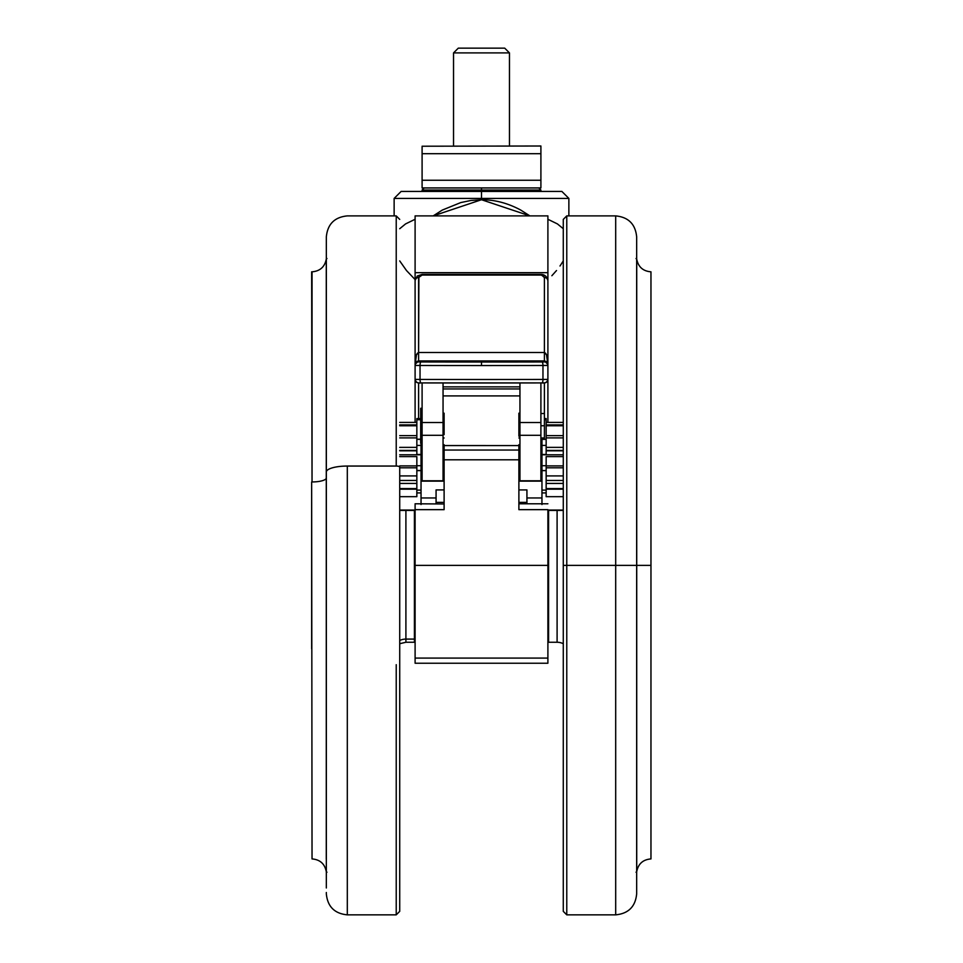 <?xml version="1.0" encoding="UTF-8"?>
<svg xmlns="http://www.w3.org/2000/svg" width="963" height="963" viewBox="0 0 963 963"><rect width="100%" height="100%" fill="white"/><g stroke="black" fill="none" stroke-linecap="round" stroke-linejoin="round"><path stroke-width="1.44" d="M636.037 872.213L636.724 871.599C638.276 863.787 643.031 859.562 650.964 858.924L650.964 271.819C643.031 271.181 638.276 266.956 636.724 259.155L636.037 258.529M311.651 648.797L311.651 481.945A14.337 4.069 180 0 0 312.036 481.945A14.337 4.069 0 0 1 311.651 481.945L312.036 858.924C319.969 859.562 324.724 863.787 326.276 871.599L326.963 872.213M326.963 258.529L326.276 259.155L326.276 478.346L326.276 259.155C324.724 266.956 319.969 271.181 312.036 271.819L312.036 481.945A14.337 4.069 180 0 0 326.276 478.346L326.276 858.972L326.276 478.346A14.337 4.069 0 0 1 312.036 481.945L311.651 271.819M650.964 565.377L650.964 271.819L650.964 565.377L636.724 565.377L636.724 871.599L636.663 236.862L636.724 871.599L636.724 565.377L650.964 565.377L650.964 271.819L650.964 565.377M422.095 147.11L422.095 182.801L422.095 180.25L540.905 180.25L540.905 149.253L540.905 153.695L422.095 153.695L422.095 187.941L481.5 187.941L481.5 190.036L540.905 190.036L481.5 190.036L481.5 191.432L561.874 191.432L481.5 191.432L481.5 198.426L568.868 198.426L481.5 198.426L481.5 199.726C494.886 199.714 507.97 203.169 520.778 210.09L529.867 215.893L481.5 199.726L433.181 215.893L442.294 210.078L460.783 202.567L470.979 200.46L481.5 199.726L481.5 198.426L394.132 198.426L401.126 191.432L481.5 191.432L401.126 191.432L481.5 191.432L481.5 190.036L422.095 190.036L424.189 187.941M540.905 191.432L540.905 190.036L422.095 190.036L481.5 190.036L481.5 187.941L540.905 187.941L540.905 186.846L540.905 187.725M551.871 275.719L556.518 270.531L551.871 275.719M563.283 260.913L559.997 266.005M557.433 223.922L563.283 228.725L557.433 223.922L547.899 219.275L557.433 223.922M568.868 198.426L481.5 198.426L481.5 191.432L561.874 191.432L568.868 198.426L568.868 215.893M415.101 658.09L547.899 658.09L547.899 565.377L415.101 565.377L415.101 663.23L547.899 663.23L547.899 658.09L547.899 663.23L415.101 663.23L415.101 658.09L547.899 658.09L547.899 509.656L547.899 565.377L415.101 565.377L415.101 658.09M548.597 642.261A6.994 6.994 0 0 1 547.899 642.225A6.994 6.994 0 0 0 548.597 642.261L557.096 642.261L548.597 642.261L548.597 510.45L548.597 642.261M414.403 510.45L414.403 639.083A6.994 6.705 0 0 0 415.101 639.059A6.994 6.705 180 0 1 414.403 639.083L414.403 510.45M399.717 467.801L416.847 467.801L399.717 467.801M416.847 475.915L399.717 475.915L416.847 475.915M546.153 467.801L563.283 467.801L546.153 467.801M563.283 475.915L546.153 475.915L563.283 475.915M405.905 639.083L414.403 639.083L405.905 639.083L405.905 642.261L405.905 639.083A13.976 13.398 0 0 0 399.717 640.467A13.976 13.398 180 0 1 405.905 639.083L405.905 510.45L405.905 639.083M563.283 643.705A13.976 13.976 0 0 0 557.096 642.261L557.096 510.45L557.096 642.261A13.976 13.976 0 0 1 563.283 643.705M420.687 443.233L420.687 408.276L420.687 425.754L422.095 425.754L420.687 425.754L420.687 443.233L422.095 443.233M541.94 361.956A206.19 1.529 180 0 1 481.5 362.016L481.5 365.543A209.681 1.565 0 0 0 542.963 365.471A3.491 1.023 -90.1 0 0 541.94 361.956L418.592 361.919L418.592 352.506L544.408 352.506L544.408 360.932L418.592 360.932L415.101 364.339C415.209 357.309 416.377 353.361 418.592 352.506L418.592 360.932L544.408 360.932L544.408 361.919L541.94 361.956A3.491 1.023 89.9 0 1 542.963 365.471L547.899 365.422A3.491 3.491 180 0 0 544.408 361.919L541.94 361.956M443.052 425.754L444.112 425.754L443.052 425.754M518.888 436.215L518.888 425.754L519.948 425.754L518.888 425.754L518.888 413.175M540.905 425.754L544.408 425.754L544.408 413.524L544.408 437.984L544.408 425.754L540.905 425.754M615.694 215.893C628.43 217.144 635.424 224.138 636.663 236.862L636.663 893.881C635.424 906.616 628.43 913.61 615.694 914.85L615.694 565.377L615.694 914.85L615.694 565.377L636.663 565.377L615.694 565.377L615.694 215.893L615.694 565.377L563.283 565.377L563.283 219.395L563.283 565.377L566.774 565.377L566.774 215.893L566.774 565.377L615.694 565.377L615.694 215.893L566.774 215.893L566.774 914.85L563.283 911.359L563.283 909.686L563.283 911.359M399.717 219.395L396.226 215.893L396.226 466.056L396.226 215.893L347.306 215.893C334.57 217.144 327.576 224.138 326.337 236.862L326.337 472.014A20.969 5.959 0 0 1 347.306 466.056L347.306 914.85L396.226 914.85L399.717 911.359L399.717 467.043A3.491 0.999 180 0 0 396.226 466.056A3.491 0.999 0 0 1 399.717 467.043L399.717 663.7M347.306 664.699L347.306 900.441L347.306 466.056L396.226 466.056L347.306 466.056A20.969 5.959 180 0 0 326.337 472.014L326.337 887.97M509.463 146.003L509.463 52.905L453.537 52.905L453.537 146.003L453.537 52.905L509.463 52.905L504.708 48.15L458.292 48.15L453.537 52.905L458.292 48.15L504.708 48.15L509.463 52.905L509.463 146.003M540.905 146.003L540.905 147.917L540.905 146.003L422.095 146.22L540.905 146.003M422.095 149.241L422.095 153.695L540.905 153.695L540.905 146.22M540.905 186.846L540.905 180.25L422.095 180.25M422.095 184.691L422.095 186.028M422.095 187.941L540.905 187.941M540.905 184.703L540.905 153.695M540.905 149.253L540.905 147.965M636.724 565.377L636.724 259.155L636.724 565.377M326.337 236.874L326.337 658.74M326.337 892.496L326.337 893.881C327.576 906.616 334.57 913.61 347.306 914.85M396.226 914.85L396.226 664.699M563.283 221.057L563.283 909.686M566.774 565.377L566.774 914.85L566.774 565.377M544.408 360.932L544.408 352.506C546.623 353.361 547.791 357.309 547.899 364.339L544.408 360.932L544.408 361.919A3.491 3.491 -0 0 1 547.899 365.422L546.515 361.631L544.408 360.932L544.408 361.919M418.893 276.537L418.592 352.506L544.408 352.506L544.408 277.573L543.505 275.887L540.905 275.057L422.095 275.057L418.893 276.537M540.905 274.431L544.408 277.573A3.491 2.829 0 0 1 547.899 280.402A3.491 2.829 180 0 0 544.408 277.573L544.408 352.506L546.527 354.841L547.899 364.339L547.899 280.402L547.899 365.422L542.963 365.471A209.681 1.565 180 0 1 481.5 365.543L481.5 362.016A206.19 1.529 180 0 1 421.06 361.956L417.232 361.209L415.101 364.339L416.473 354.841L418.592 352.506L418.592 277.573L422.095 275.057L540.905 275.057L540.905 274.419C544.516 274.407 546.84 276.405 547.899 280.402L547.393 279.463M540.905 274.419L422.095 274.419L422.095 275.057L422.095 274.431M415.595 279.463L415.101 280.402A3.491 2.829 0 0 1 418.592 277.573A3.491 2.829 180 0 0 415.101 280.402L415.101 365.422A3.491 3.491 -0 0 1 418.592 361.919A3.491 3.491 180 0 0 415.101 365.422L420.037 365.471A3.491 1.023 -89.9 0 1 421.06 361.956A3.491 1.023 90.1 0 0 420.037 365.471A209.681 1.565 0 0 0 481.5 365.543A209.681 1.565 180 0 1 420.037 365.471L415.101 365.422L415.101 379.398L420.037 379.446L420.037 365.471L420.037 379.446A209.681 1.565 0 0 0 542.963 379.446L542.963 365.471L542.963 379.446L547.899 379.398L547.899 365.422L547.899 379.398L542.963 379.446A209.681 1.565 180 0 1 420.037 379.446L415.101 379.398A3.491 3.491 180 0 0 418.592 382.889L421.06 382.913A3.491 1.023 -89.9 0 1 420.037 379.446A3.491 1.023 90.1 0 0 421.06 382.913A206.19 1.529 0 0 0 541.94 382.913A3.491 1.023 -90.1 0 0 542.963 379.446A3.491 1.023 89.9 0 1 541.94 382.913L544.408 382.889A3.491 3.491 180 0 0 547.899 379.398A3.491 3.491 0 0 1 547.682 380.614M422.095 274.419L417.352 275.972L415.101 280.402L415.101 379.398C415.823 382.287 417.81 383.455 421.06 382.913L541.94 382.913C545.178 383.418 547.165 382.251 547.899 379.398L547.899 370.887M415.932 381.661A3.491 3.491 0 0 1 415.426 380.879M415.318 380.614A3.491 3.491 0 0 1 415.101 379.398M547.574 380.879A3.491 3.491 0 0 1 547.068 381.661M540.905 382.925L540.905 481.127L519.948 481.127L540.905 481.127L519.948 481.127L519.948 435.3L519.948 480.79L540.905 480.79L540.905 435.3L519.948 435.3L540.905 435.3L540.905 422.504L519.948 422.504L519.948 435.3L519.948 382.961M540.905 385.248L540.905 422.504L519.948 422.504L519.948 385.248M546.153 439.212L541.964 439.212L541.964 437.984L541.964 439.357L546.153 439.357L541.964 439.212L546.153 439.357L546.153 445.412L541.964 445.412L541.964 439.357L541.964 445.412L546.153 445.412L546.153 454.452L541.964 454.452L541.964 445.412L541.964 465.707L546.153 465.707L546.153 470.498L541.964 470.642L546.153 470.642L541.964 470.498L541.964 465.707L541.964 470.642L546.153 470.642L546.153 490.107L541.964 490.107L541.964 470.642L541.964 492.936L546.153 492.936L546.153 490.107L541.964 490.107L541.964 495.151L541.964 492.936L546.153 492.936L546.153 496.667L563.283 496.667L546.153 496.667L546.153 465.707L541.964 465.707L541.964 454.801L563.283 454.801L541.964 454.801L546.153 454.452L546.153 419.736L546.153 439.212M544.408 419.736L546.153 419.736L546.153 418.592L546.153 419.736L544.408 419.736M519.948 386.861L443.052 386.861L519.948 386.861M519.948 388.956L443.052 388.956L519.948 388.956M443.052 395.901L519.948 395.901L443.052 395.901M418.592 382.889L418.592 418.592L418.592 382.889L419.278 382.913M543.722 382.913L544.408 382.889L544.408 413.524L544.408 382.889M443.052 382.961L443.052 422.504L422.095 422.504L422.095 382.925M422.095 385.248L422.095 435.3L443.052 435.3L443.052 422.504L422.095 422.504L422.095 435.3L443.052 435.3L443.052 480.79L422.095 480.79L422.095 435.3L422.095 481.127L443.052 481.127L422.095 480.79L443.052 481.127L443.052 385.248M421.036 470.498L416.847 470.498L421.036 470.642L416.847 470.498L416.847 465.707L421.036 465.707L421.036 490.107L416.847 490.107L416.847 470.642L421.036 470.642L421.036 490.107L416.847 490.107L416.847 496.667L416.847 492.936L421.036 492.936L421.036 490.107L421.036 497.955L421.036 492.936L416.847 492.936L416.847 456.606L416.847 465.707L421.036 465.707L421.036 470.498M421.036 442.474L421.036 445.412L416.847 445.412L416.847 439.357L420.687 439.357L416.847 439.357L416.847 454.452L416.847 445.412L421.036 445.412L421.036 454.452L416.847 454.452L421.036 454.452L421.036 465.707L421.036 443.233M420.687 439.212L416.847 439.357L416.847 419.736L420.687 419.736L416.847 419.736L416.847 439.212L420.687 439.212M546.153 456.606L546.153 465.707L546.153 456.606L563.283 456.606L546.153 456.606M416.847 418.821L416.847 419.736L416.847 418.604L421.036 418.592M415.101 642.225L414.403 642.261L414.403 639.083L414.403 642.261L405.905 642.261L399.717 643.705M541.964 503.781L541.964 497.955L526.93 497.955L541.964 497.955L541.964 495.151L541.964 504.54M563.283 489.18L546.153 489.18L563.283 489.18M563.283 488.578L546.153 488.578L563.283 488.578M546.153 480.465L563.283 480.465L546.153 480.465M563.283 465.899L546.153 465.899L563.283 465.899M546.153 450.419L563.283 450.419L546.153 450.419M563.283 447.374L546.153 447.374L563.283 447.374M546.153 437.9L563.283 437.9L546.153 437.9M563.283 435.637L546.153 435.637L563.283 435.637M563.283 425.778L546.153 425.778L563.283 425.778M563.283 424.912L546.153 424.912L563.283 424.912M563.283 510.065L547.899 510.065L563.283 510.065M399.717 424.912L416.847 424.912L399.717 424.912M399.717 425.778L416.847 425.778L399.717 425.778M399.717 435.637L416.847 435.637L399.717 435.637M399.717 437.9L416.847 437.9L399.717 437.9M416.847 447.374L399.717 447.374L416.847 447.374M399.717 450.419L416.847 450.419L399.717 450.419M399.717 454.801L421.036 454.801L399.717 454.801M416.847 456.606L399.717 456.606L416.847 456.606M399.717 465.899L416.847 465.899L399.717 465.899M399.717 480.465L416.847 480.465L399.717 480.465M399.717 488.578L416.847 488.578L399.717 488.578M399.717 489.18L416.847 489.18L399.717 489.18M399.717 496.667L416.847 496.667L399.717 496.667M415.101 510.065L399.717 510.065L415.101 510.065M421.036 504.54L421.036 497.955L436.07 497.955L421.036 497.955L421.036 503.781M436.07 503.781L436.07 489.914L436.07 503.781M526.93 489.914L526.93 503.781L526.93 502.373L518.888 502.373L526.93 502.373L526.93 489.914L518.888 489.914L526.93 489.914M415.101 504.54L415.101 565.377L415.101 509.656L444.112 509.656L415.101 509.656L415.101 503.974M444.112 502.373L436.07 502.373L444.112 502.373M444.112 489.914L436.07 489.914L444.112 489.914M518.888 450.046L518.888 509.656L547.899 509.656L518.888 509.656L518.888 459.808L444.112 459.808L444.112 509.656L444.112 459.808L518.888 459.808L518.888 450.046L444.112 450.046L444.112 459.808L444.112 445.58L518.888 445.58L518.888 450.046L444.112 450.046M444.112 504.54L444.112 509.656M415.101 503.781L444.112 503.974M444.112 449.733L444.112 446.158M444.112 444.677L444.112 445.544L518.888 445.58L518.888 448.818M444.112 413.175L444.112 434.65M518.888 446.158L518.888 444.677M518.888 509.656L518.888 503.781L547.899 503.781M415.101 336.328L415.101 422.408L415.101 336.328M547.899 422.408L547.899 379.398L547.899 422.408M547.899 215.941L547.899 281.461L547.899 272.673L415.101 272.673L415.101 281.461L415.101 272.673L547.899 272.673L547.899 215.893L415.101 215.893L415.101 272.673L415.101 215.941M405.567 223.922L415.101 219.275L405.567 223.922L399.717 228.725L405.567 223.922M406.482 270.531L415.101 279.571L406.482 270.531L399.717 260.913M547.899 339.145L547.899 379.398M481.5 198.426L394.132 198.426L481.5 198.426M540.905 190.036L538.811 187.941M420.687 408.276L422.095 408.276M443.052 413.524L444.112 413.524M518.888 413.524L519.948 413.524M540.905 413.524L544.408 413.524M566.774 215.893L563.283 219.395M615.694 914.85L566.774 914.85M443.052 437.984L444.112 437.984M518.888 437.984L519.948 437.984M540.905 437.984L544.408 437.984M421.06 382.913L541.94 382.913M544.408 418.592L546.153 418.592M563.283 483.438L546.153 483.438M546.153 450.804L563.283 450.804M563.283 422.408L546.153 422.408M399.717 422.408L416.847 422.408M399.717 450.804L416.847 450.804M399.717 483.438L416.847 483.438M547.899 510.45L563.283 510.45M415.101 510.45L399.717 510.45M394.132 215.893L394.132 198.426M422.095 191.432L422.095 190.036"/></g></svg>
